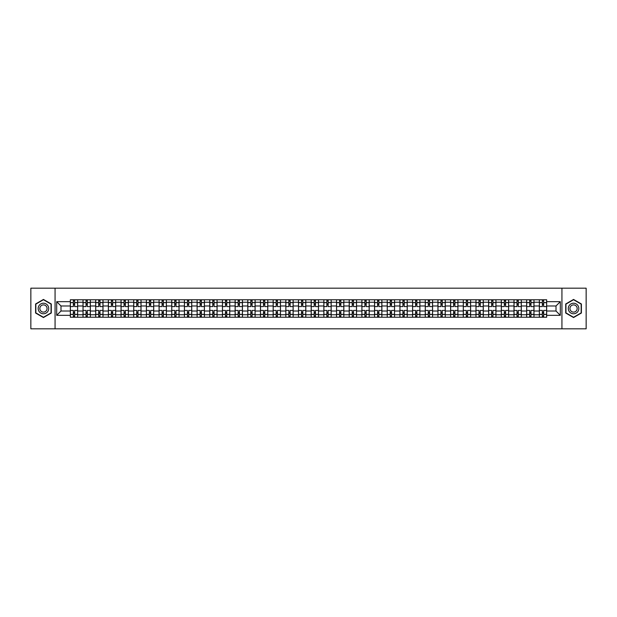 <?xml version="1.0" encoding="UTF-8"?>
<svg xmlns="http://www.w3.org/2000/svg" width="617" height="617" viewBox="0 0 617 617"><rect width="100%" height="100%" fill="white"/><g stroke="black" fill="none" stroke-linecap="round" stroke-linejoin="round"><path stroke-width="0.93" d="M561.933 328.815L586.15 328.815L586.15 288.185L30.85 288.185L30.85 328.815L561.933 328.815L561.933 288.185M83.017 317.238L83.017 302.245L77.649 302.245L77.649 317.238M77.649 302.245L77.649 299.762M83.017 302.245L83.017 299.762M90.329 299.762L90.329 317.238M95.689 317.238L95.689 299.762M103.008 299.762L103.008 317.238M108.368 317.238L108.368 299.762M115.68 299.762L115.68 317.238M121.04 317.238L121.04 299.762M128.359 299.762L128.359 317.238M133.719 317.238L133.719 299.762M141.031 299.762L141.031 317.238M146.399 317.238L146.399 299.762M153.71 299.762L153.71 317.238M159.07 317.238L159.07 299.762M166.382 299.762L166.382 317.238M171.75 317.238L171.75 299.762M179.061 299.762L179.061 317.238M184.421 317.238L184.421 299.762M191.733 299.762L191.733 317.238M197.101 317.238L197.101 299.762M204.412 299.762L204.412 317.238M209.772 317.238L209.772 299.762M217.084 299.762L217.084 317.238M222.452 317.238L222.452 299.762M229.763 299.762L229.763 317.238M235.123 317.238L235.123 299.762M242.442 299.762L242.442 317.238M247.803 317.238L247.803 299.762M255.114 299.762L255.114 317.238M260.474 317.238L260.474 299.762M267.793 299.762L267.793 317.238M273.154 317.238L273.154 299.762M280.465 299.762L280.465 317.238M285.833 317.238L285.833 299.762M293.144 299.762L293.144 317.238M298.505 317.238L298.505 299.762M305.816 299.762L305.816 317.238M311.184 317.238L311.184 299.762M318.495 299.762L318.495 317.238M323.856 317.238L323.856 299.762M331.167 299.762L331.167 317.238M336.535 317.238L336.535 299.762M343.846 299.762L343.846 317.238M349.207 317.238L349.207 299.762M356.526 299.762L356.526 317.238M361.886 317.238L361.886 299.762M369.197 299.762L369.197 317.238M374.558 317.238L374.558 299.762M381.877 299.762L381.877 317.238M387.237 317.238L387.237 299.762M394.548 299.762L394.548 317.238M399.916 317.238L399.916 299.762M407.228 299.762L407.228 317.238M412.588 317.238L412.588 299.762M419.899 299.762L419.899 317.238M425.267 317.238L425.267 299.762M432.579 299.762L432.579 317.238M437.939 317.238L437.939 299.762M445.25 299.762L445.25 317.238M450.618 317.238L450.618 299.762M457.93 299.762L457.93 317.238M463.29 317.238L463.29 299.762M470.601 299.762L470.601 317.238M475.969 317.238L475.969 299.762M483.281 299.762L483.281 317.238M488.641 317.238L488.641 299.762M495.96 299.762L495.96 317.238M501.32 317.238L501.32 299.762M508.632 299.762L508.632 317.238M513.992 317.238L513.992 299.762M521.311 299.762L521.311 317.238M526.671 317.238L526.671 299.762M533.983 299.762L533.983 317.238M539.351 317.238L539.351 299.762M539.351 311.022L533.983 311.022M526.671 311.022L521.311 311.022M513.992 311.022L508.632 311.022M501.32 311.022L495.96 311.022M488.641 311.022L483.281 311.022M475.969 311.022L470.601 311.022M463.29 311.022L457.93 311.022M450.618 311.022L445.25 311.022M437.939 311.022L432.579 311.022M425.267 311.022L419.899 311.022M412.588 311.022L407.228 311.022M399.916 311.022L394.548 311.022M387.237 311.022L381.877 311.022M374.558 311.022L369.197 311.022M361.886 311.022L356.526 311.022M349.207 311.022L343.846 311.022M336.535 311.022L331.167 311.022M323.856 311.022L318.495 311.022M311.184 311.022L305.816 311.022M298.505 311.022L293.144 311.022M285.833 311.022L280.465 311.022M273.154 311.022L267.793 311.022M260.474 311.022L255.114 311.022M247.803 311.022L242.442 311.022M235.123 311.022L229.763 311.022M222.452 311.022L217.084 311.022M209.772 311.022L204.412 311.022M197.101 311.022L191.733 311.022M184.421 311.022L179.061 311.022M171.75 311.022L166.382 311.022M159.07 311.022L153.71 311.022M146.399 311.022L141.031 311.022M133.719 311.022L128.359 311.022M121.04 311.022L115.68 311.022M108.368 311.022L103.008 311.022M95.689 311.022L90.329 311.022M83.017 311.022L77.649 311.022M539.351 305.978L533.983 305.978M526.671 305.978L521.311 305.978M513.992 305.978L508.632 305.978M501.32 305.978L495.96 305.978M488.641 305.978L483.281 305.978M475.969 305.978L470.601 305.978M463.29 305.978L457.93 305.978M450.618 305.978L445.25 305.978M437.939 305.978L432.579 305.978M425.267 305.978L419.899 305.978M412.588 305.978L407.228 305.978M399.916 305.978L394.548 305.978M387.237 305.978L381.877 305.978M374.558 305.978L369.197 305.978M361.886 305.978L356.526 305.978M349.207 305.978L343.846 305.978M336.535 305.978L331.167 305.978M323.856 305.978L318.495 305.978M311.184 305.978L305.816 305.978M298.505 305.978L293.144 305.978M285.833 305.978L280.465 305.978M273.154 305.978L267.793 305.978M260.474 305.978L255.114 305.978M247.803 305.978L242.442 305.978M235.123 305.978L229.763 305.978M222.452 305.978L217.084 305.978M209.772 305.978L204.412 305.978M197.101 305.978L191.733 305.978M184.421 305.978L179.061 305.978M171.75 305.978L166.382 305.978M159.07 305.978L153.71 305.978M146.399 305.978L141.031 305.978M133.719 305.978L128.359 305.978M121.04 305.978L115.68 305.978M108.368 305.978L103.008 305.978M95.689 305.978L90.329 305.978M83.017 305.978L77.649 305.978M60.998 311.022L70.338 311.022L70.338 305.978L60.998 305.978L60.998 311.022L56.687 315.326L56.687 301.674L70.338 301.674L70.338 305.978M546.662 305.978L546.662 311.022L556.002 311.022L556.002 305.978L546.662 305.978L546.662 299.762L70.338 299.762L70.338 301.674M546.662 301.674L560.313 301.674L560.313 315.326L546.662 315.326L546.662 311.022M70.338 311.022L70.338 317.238L546.662 317.238L546.662 315.326M70.338 315.326L56.687 315.326M55.067 328.815L55.067 288.185M51.288 303.973L43.445 299.446L35.601 303.973L35.601 313.027L43.445 317.554L51.288 313.027L51.288 303.973M581.399 303.973L573.555 299.446L565.712 303.973L565.712 313.027L573.555 317.554L581.399 313.027L581.399 303.973M74.649 316.02L73.346 316.02M73.346 300.98L74.649 300.98M87.321 316.02L86.025 316.02M86.025 300.98L87.321 300.98M100 316.02L98.697 316.02M98.697 300.98L100 300.98M112.672 316.02L111.376 316.02M111.376 300.98L112.672 300.98M125.351 316.02L124.048 316.02M124.048 300.98L125.351 300.98M138.023 316.02L136.727 316.02M136.727 300.98L138.023 300.98M150.702 316.02L149.399 316.02M149.399 300.98L150.702 300.98M163.374 316.02L162.078 316.02M162.078 300.98L163.374 300.98M176.053 316.02L174.75 316.02M174.75 300.98L176.053 300.98M188.733 316.02L187.429 316.02M187.429 300.98L188.733 300.98M201.404 316.02L200.109 316.02M200.109 300.98L201.404 300.98M214.084 316.02L212.78 316.02M212.78 300.98L214.084 300.98M226.755 316.02L225.46 316.02M225.46 300.98L226.755 300.98M239.435 316.02L238.131 316.02M238.131 300.98L239.435 300.98M252.106 316.02L250.81 316.02M250.81 300.98L252.106 300.98M264.786 316.02L263.482 316.02M263.482 300.98L264.786 300.98M277.457 316.02L276.161 316.02M276.161 300.98L277.457 300.98M290.137 316.02L288.833 316.02M288.833 300.98L290.137 300.98M302.816 316.02L301.512 316.02M301.512 300.98L302.816 300.98M315.488 316.02L314.184 316.02M314.184 300.98L315.488 300.98M328.167 316.02L326.863 316.02M326.863 300.98L328.167 300.98M340.839 316.02L339.543 316.02M339.543 300.98L340.839 300.98M353.518 316.02L352.214 316.02M352.214 300.98L353.518 300.98M366.19 316.02L364.894 316.02M364.894 300.98L366.19 300.98M378.869 316.02L377.565 316.02M377.565 300.98L378.869 300.98M391.54 316.02L390.245 316.02M390.245 300.98L391.54 300.98M404.22 316.02L402.916 316.02M402.916 300.98L404.22 300.98M416.891 316.02L415.596 316.02M415.596 300.98L416.891 300.98M429.571 316.02L428.267 316.02M428.267 300.98L429.571 300.98M442.25 316.02L440.947 316.02M440.947 300.98L442.25 300.98M454.922 316.02L453.626 316.02M453.626 300.98L454.922 300.98M467.601 316.02L466.298 316.02M466.298 300.98L467.601 300.98M480.273 316.02L478.977 316.02M478.977 300.98L480.273 300.98M492.952 316.02L491.649 316.02M491.649 300.98L492.952 300.98M505.624 316.02L504.328 316.02M504.328 300.98L505.624 300.98M518.303 316.02L517 316.02M517 300.98L518.303 300.98M530.975 316.02L529.679 316.02M529.679 300.98L530.975 300.98M543.654 316.02L542.351 316.02M542.351 300.98L543.654 300.98M56.687 301.674L60.998 305.978M556.002 311.022L560.313 315.326M556.002 305.978L560.313 301.674M77.611 317.238L77.611 306.587L74.649 306.587L74.649 299.762M73.346 299.762L73.346 306.587L70.384 306.587L70.384 299.762M77.611 306.587L77.611 299.762M70.384 317.238L70.384 310.413L73.346 310.413L73.346 317.238M74.649 317.238L74.649 310.413L77.611 310.413M73.346 304.806L74.649 304.806M70.384 310.413L70.384 306.587M74.649 312.194L73.346 312.194M74.649 316.182L73.346 316.182M73.346 313.251L74.649 313.251M74.649 303.749L73.346 303.749M73.346 300.818L74.649 300.818M38.871 311.138A5.283 5.283 0 0 0 46.082 313.074A5.283 5.283 0 0 0 48.018 305.862A5.283 5.283 0 0 0 40.807 303.926A5.283 5.283 0 0 0 38.871 311.138M40.313 310.305A3.617 3.617 0 0 0 45.249 311.631A3.617 3.617 0 0 0 46.576 306.695A3.617 3.617 0 0 0 41.64 305.369A3.617 3.617 0 0 0 40.313 310.305M43.445 299.731L51.041 304.112L51.041 312.888L43.445 317.269L35.848 312.888L35.848 304.112L43.445 299.731M568.982 311.138A5.283 5.283 0 0 0 576.193 313.074A5.283 5.283 0 0 0 578.129 305.862A5.283 5.283 0 0 0 570.918 303.926A5.283 5.283 0 0 0 568.982 311.138M570.424 310.305A3.617 3.617 0 0 0 575.36 311.631A3.617 3.617 0 0 0 576.687 306.695A3.617 3.617 0 0 0 571.751 305.369A3.617 3.617 0 0 0 570.424 310.305M573.555 299.731L581.152 304.112L581.152 312.888L573.555 317.269L565.959 312.888L565.959 304.112L573.555 299.731M90.29 317.238L90.29 306.587L87.321 306.587L87.321 299.762M86.025 299.762L86.025 306.587L83.056 306.587L83.056 299.762M90.29 306.587L90.29 299.762M83.056 317.238L83.056 310.413L86.025 310.413L86.025 317.238M87.321 317.238L87.321 310.413L90.29 310.413M86.025 304.806L87.321 304.806M83.056 310.413L83.056 306.587M87.321 312.194L86.025 312.194M87.321 316.182L86.025 316.182M86.025 313.251L87.321 313.251M87.321 303.749L86.025 303.749M86.025 300.818L87.321 300.818M102.962 317.238L102.962 306.587L100 306.587L100 299.762M98.697 299.762L98.697 306.587L95.735 306.587L95.735 299.762M102.962 306.587L102.962 299.762M95.735 317.238L95.735 310.413L98.697 310.413L98.697 317.238M100 317.238L100 310.413L102.962 310.413M98.697 304.806L100 304.806M95.735 310.413L95.735 306.587M100 312.194L98.697 312.194M100 316.182L98.697 316.182M98.697 313.251L100 313.251M100 303.749L98.697 303.749M98.697 300.818L100 300.818M115.641 317.238L115.641 306.587L112.672 306.587L112.672 299.762M111.376 299.762L111.376 306.587L108.407 306.587L108.407 299.762M115.641 306.587L115.641 299.762M108.407 317.238L108.407 310.413L111.376 310.413L111.376 317.238M112.672 317.238L112.672 310.413L115.641 310.413M111.376 304.806L112.672 304.806M108.407 310.413L108.407 306.587M112.672 312.194L111.376 312.194M112.672 316.182L111.376 316.182M111.376 313.251L112.672 313.251M112.672 303.749L111.376 303.749M111.376 300.818L112.672 300.818M128.313 317.238L128.313 306.587L125.351 306.587L125.351 299.762M124.048 299.762L124.048 306.587L121.086 306.587L121.086 299.762M128.313 306.587L128.313 299.762M121.086 317.238L121.086 310.413L124.048 310.413L124.048 317.238M125.351 317.238L125.351 310.413L128.313 310.413M124.048 304.806L125.351 304.806M121.086 310.413L121.086 306.587M125.351 312.194L124.048 312.194M125.351 316.182L124.048 316.182M124.048 313.251L125.351 313.251M125.351 303.749L124.048 303.749M124.048 300.818L125.351 300.818M140.992 317.238L140.992 306.587L138.023 306.587L138.023 299.762M136.727 299.762L136.727 306.587L133.758 306.587L133.758 299.762M140.992 306.587L140.992 299.762M133.758 317.238L133.758 310.413L136.727 310.413L136.727 317.238M138.023 317.238L138.023 310.413L140.992 310.413M136.727 304.806L138.023 304.806M133.758 310.413L133.758 306.587M138.023 312.194L136.727 312.194M138.023 316.182L136.727 316.182M136.727 313.251L138.023 313.251M138.023 303.749L136.727 303.749M136.727 300.818L138.023 300.818M153.664 317.238L153.664 306.587L150.702 306.587L150.702 299.762M149.399 299.762L149.399 306.587L146.437 306.587L146.437 299.762M153.664 306.587L153.664 299.762M146.437 317.238L146.437 310.413L149.399 310.413L149.399 317.238M150.702 317.238L150.702 310.413L153.664 310.413M149.399 304.806L150.702 304.806M146.437 310.413L146.437 306.587M150.702 312.194L149.399 312.194M150.702 316.182L149.399 316.182M149.399 313.251L150.702 313.251M150.702 303.749L149.399 303.749M149.399 300.818L150.702 300.818M166.343 317.238L166.343 306.587L163.374 306.587L163.374 299.762M162.078 299.762L162.078 306.587L159.109 306.587L159.109 299.762M166.343 306.587L166.343 299.762M159.109 317.238L159.109 310.413L162.078 310.413L162.078 317.238M163.374 317.238L163.374 310.413L166.343 310.413M162.078 304.806L163.374 304.806M159.109 310.413L159.109 306.587M163.374 312.194L162.078 312.194M163.374 316.182L162.078 316.182M162.078 313.251L163.374 313.251M163.374 303.749L162.078 303.749M162.078 300.818L163.374 300.818M179.023 317.238L179.023 306.587L176.053 306.587L176.053 299.762M174.75 299.762L174.75 306.587L171.788 306.587L171.788 299.762M179.023 306.587L179.023 299.762M171.788 317.238L171.788 310.413L174.75 310.413L174.75 317.238M176.053 317.238L176.053 310.413L179.023 310.413M174.75 304.806L176.053 304.806M171.788 310.413L171.788 306.587M176.053 312.194L174.75 312.194M176.053 316.182L174.75 316.182M174.75 313.251L176.053 313.251M176.053 303.749L174.75 303.749M174.75 300.818L176.053 300.818M191.694 317.238L191.694 306.587L188.733 306.587L188.733 299.762M187.429 299.762L187.429 306.587L184.46 306.587L184.46 299.762M191.694 306.587L191.694 299.762M184.46 317.238L184.46 310.413L187.429 310.413L187.429 317.238M188.733 317.238L188.733 310.413L191.694 310.413M187.429 304.806L188.733 304.806M184.46 310.413L184.46 306.587M188.733 312.194L187.429 312.194M188.733 316.182L187.429 316.182M187.429 313.251L188.733 313.251M188.733 303.749L187.429 303.749M187.429 300.818L188.733 300.818M204.374 317.238L204.374 306.587L201.404 306.587L201.404 299.762M200.109 299.762L200.109 306.587L197.139 306.587L197.139 299.762M204.374 306.587L204.374 299.762M197.139 317.238L197.139 310.413L200.109 310.413L200.109 317.238M201.404 317.238L201.404 310.413L204.374 310.413M200.109 304.806L201.404 304.806M197.139 310.413L197.139 306.587M201.404 312.194L200.109 312.194M201.404 316.182L200.109 316.182M200.109 313.251L201.404 313.251M201.404 303.749L200.109 303.749M200.109 300.818L201.404 300.818M217.045 317.238L217.045 306.587L214.084 306.587L214.084 299.762M212.78 299.762L212.78 306.587L209.819 306.587L209.819 299.762M217.045 306.587L217.045 299.762M209.819 317.238L209.819 310.413L212.78 310.413L212.78 317.238M214.084 317.238L214.084 310.413L217.045 310.413M212.78 304.806L214.084 304.806M209.819 310.413L209.819 306.587M214.084 312.194L212.78 312.194M214.084 316.182L212.78 316.182M212.78 313.251L214.084 313.251M214.084 303.749L212.78 303.749M212.78 300.818L214.084 300.818M229.725 317.238L229.725 306.587L226.755 306.587L226.755 299.762M225.46 299.762L225.46 306.587L222.49 306.587L222.49 299.762M229.725 306.587L229.725 299.762M222.49 317.238L222.49 310.413L225.46 310.413L225.46 317.238M226.755 317.238L226.755 310.413L229.725 310.413M225.46 304.806L226.755 304.806M222.49 310.413L222.49 306.587M226.755 312.194L225.46 312.194M226.755 316.182L225.46 316.182M225.46 313.251L226.755 313.251M226.755 303.749L225.46 303.749M225.46 300.818L226.755 300.818M242.396 317.238L242.396 306.587L239.435 306.587L239.435 299.762M238.131 299.762L238.131 306.587L235.17 306.587L235.17 299.762M242.396 306.587L242.396 299.762M235.17 317.238L235.17 310.413L238.131 310.413L238.131 317.238M239.435 317.238L239.435 310.413L242.396 310.413M238.131 304.806L239.435 304.806M235.17 310.413L235.17 306.587M239.435 312.194L238.131 312.194M239.435 316.182L238.131 316.182M238.131 313.251L239.435 313.251M239.435 303.749L238.131 303.749M238.131 300.818L239.435 300.818M255.076 317.238L255.076 306.587L252.106 306.587L252.106 299.762M250.81 299.762L250.81 306.587L247.841 306.587L247.841 299.762M255.076 306.587L255.076 299.762M247.841 317.238L247.841 310.413L250.81 310.413L250.81 317.238M252.106 317.238L252.106 310.413L255.076 310.413M250.81 304.806L252.106 304.806M247.841 310.413L247.841 306.587M252.106 312.194L250.81 312.194M252.106 316.182L250.81 316.182M250.81 313.251L252.106 313.251M252.106 303.749L250.81 303.749M250.81 300.818L252.106 300.818M267.747 317.238L267.747 306.587L264.786 306.587L264.786 299.762M263.482 299.762L263.482 306.587L260.521 306.587L260.521 299.762M267.747 306.587L267.747 299.762M260.521 317.238L260.521 310.413L263.482 310.413L263.482 317.238M264.786 317.238L264.786 310.413L267.747 310.413M263.482 304.806L264.786 304.806M260.521 310.413L260.521 306.587M264.786 312.194L263.482 312.194M264.786 316.182L263.482 316.182M263.482 313.251L264.786 313.251M264.786 303.749L263.482 303.749M263.482 300.818L264.786 300.818M280.427 317.238L280.427 306.587L277.457 306.587L277.457 299.762M276.161 299.762L276.161 306.587L273.192 306.587L273.192 299.762M280.427 306.587L280.427 299.762M273.192 317.238L273.192 310.413L276.161 310.413L276.161 317.238M277.457 317.238L277.457 310.413L280.427 310.413M276.161 304.806L277.457 304.806M273.192 310.413L273.192 306.587M277.457 312.194L276.161 312.194M277.457 316.182L276.161 316.182M276.161 313.251L277.457 313.251M277.457 303.749L276.161 303.749M276.161 300.818L277.457 300.818M293.106 317.238L293.106 306.587L290.137 306.587L290.137 299.762M288.833 299.762L288.833 306.587L285.872 306.587L285.872 299.762M293.106 306.587L293.106 299.762M285.872 317.238L285.872 310.413L288.833 310.413L288.833 317.238M290.137 317.238L290.137 310.413L293.106 310.413M288.833 304.806L290.137 304.806M285.872 310.413L285.872 306.587M290.137 312.194L288.833 312.194M290.137 316.182L288.833 316.182M288.833 313.251L290.137 313.251M290.137 303.749L288.833 303.749M288.833 300.818L290.137 300.818M305.777 317.238L305.777 306.587L302.816 306.587L302.816 299.762M301.512 299.762L301.512 306.587L298.543 306.587L298.543 299.762M305.777 306.587L305.777 299.762M298.543 317.238L298.543 310.413L301.512 310.413L301.512 317.238M302.816 317.238L302.816 310.413L305.777 310.413M301.512 304.806L302.816 304.806M298.543 310.413L298.543 306.587M302.816 312.194L301.512 312.194M302.816 316.182L301.512 316.182M301.512 313.251L302.816 313.251M302.816 303.749L301.512 303.749M301.512 300.818L302.816 300.818M318.457 317.238L318.457 306.587L315.488 306.587L315.488 299.762M314.184 299.762L314.184 306.587L311.223 306.587L311.223 299.762M318.457 306.587L318.457 299.762M311.223 317.238L311.223 310.413L314.184 310.413L314.184 317.238M315.488 317.238L315.488 310.413L318.457 310.413M314.184 304.806L315.488 304.806M311.223 310.413L311.223 306.587M315.488 312.194L314.184 312.194M315.488 316.182L314.184 316.182M314.184 313.251L315.488 313.251M315.488 303.749L314.184 303.749M314.184 300.818L315.488 300.818M331.128 317.238L331.128 306.587L328.167 306.587L328.167 299.762M326.863 299.762L326.863 306.587L323.894 306.587L323.894 299.762M331.128 306.587L331.128 299.762M323.894 317.238L323.894 310.413L326.863 310.413L326.863 317.238M328.167 317.238L328.167 310.413L331.128 310.413M326.863 304.806L328.167 304.806M323.894 310.413L323.894 306.587M328.167 312.194L326.863 312.194M328.167 316.182L326.863 316.182M326.863 313.251L328.167 313.251M328.167 303.749L326.863 303.749M326.863 300.818L328.167 300.818M343.808 317.238L343.808 306.587L340.839 306.587L340.839 299.762M339.543 299.762L339.543 306.587L336.573 306.587L336.573 299.762M343.808 306.587L343.808 299.762M336.573 317.238L336.573 310.413L339.543 310.413L339.543 317.238M340.839 317.238L340.839 310.413L343.808 310.413M339.543 304.806L340.839 304.806M336.573 310.413L336.573 306.587M340.839 312.194L339.543 312.194M340.839 316.182L339.543 316.182M339.543 313.251L340.839 313.251M340.839 303.749L339.543 303.749M339.543 300.818L340.839 300.818M356.479 317.238L356.479 306.587L353.518 306.587L353.518 299.762M352.214 299.762L352.214 306.587L349.253 306.587L349.253 299.762M356.479 306.587L356.479 299.762M349.253 317.238L349.253 310.413L352.214 310.413L352.214 317.238M353.518 317.238L353.518 310.413L356.479 310.413M352.214 304.806L353.518 304.806M349.253 310.413L349.253 306.587M353.518 312.194L352.214 312.194M353.518 316.182L352.214 316.182M352.214 313.251L353.518 313.251M353.518 303.749L352.214 303.749M352.214 300.818L353.518 300.818M369.159 317.238L369.159 306.587L366.19 306.587L366.19 299.762M364.894 299.762L364.894 306.587L361.924 306.587L361.924 299.762M369.159 306.587L369.159 299.762M361.924 317.238L361.924 310.413L364.894 310.413L364.894 317.238M366.19 317.238L366.19 310.413L369.159 310.413M364.894 304.806L366.19 304.806M361.924 310.413L361.924 306.587M366.19 312.194L364.894 312.194M366.19 316.182L364.894 316.182M364.894 313.251L366.19 313.251M366.19 303.749L364.894 303.749M364.894 300.818L366.19 300.818M381.83 317.238L381.83 306.587L378.869 306.587L378.869 299.762M377.565 299.762L377.565 306.587L374.604 306.587L374.604 299.762M381.83 306.587L381.83 299.762M374.604 317.238L374.604 310.413L377.565 310.413L377.565 317.238M378.869 317.238L378.869 310.413L381.83 310.413M377.565 304.806L378.869 304.806M374.604 310.413L374.604 306.587M378.869 312.194L377.565 312.194M378.869 316.182L377.565 316.182M377.565 313.251L378.869 313.251M378.869 303.749L377.565 303.749M377.565 300.818L378.869 300.818M394.51 317.238L394.51 306.587L391.54 306.587L391.54 299.762M390.245 299.762L390.245 306.587L387.275 306.587L387.275 299.762M394.51 306.587L394.51 299.762M387.275 317.238L387.275 310.413L390.245 310.413L390.245 317.238M391.54 317.238L391.54 310.413L394.51 310.413M390.245 304.806L391.54 304.806M387.275 310.413L387.275 306.587M391.54 312.194L390.245 312.194M391.54 316.182L390.245 316.182M390.245 313.251L391.54 313.251M391.54 303.749L390.245 303.749M390.245 300.818L391.54 300.818M407.181 317.238L407.181 306.587L404.22 306.587L404.22 299.762M402.916 299.762L402.916 306.587L399.955 306.587L399.955 299.762M407.181 306.587L407.181 299.762M399.955 317.238L399.955 310.413L402.916 310.413L402.916 317.238M404.22 317.238L404.22 310.413L407.181 310.413M402.916 304.806L404.22 304.806M399.955 310.413L399.955 306.587M404.22 312.194L402.916 312.194M404.22 316.182L402.916 316.182M402.916 313.251L404.22 313.251M404.22 303.749L402.916 303.749M402.916 300.818L404.22 300.818M419.861 317.238L419.861 306.587L416.891 306.587L416.891 299.762M415.596 299.762L415.596 306.587L412.626 306.587L412.626 299.762M419.861 306.587L419.861 299.762M412.626 317.238L412.626 310.413L415.596 310.413L415.596 317.238M416.891 317.238L416.891 310.413L419.861 310.413M415.596 304.806L416.891 304.806M412.626 310.413L412.626 306.587M416.891 312.194L415.596 312.194M416.891 316.182L415.596 316.182M415.596 313.251L416.891 313.251M416.891 303.749L415.596 303.749M415.596 300.818L416.891 300.818M432.54 317.238L432.54 306.587L429.571 306.587L429.571 299.762M428.267 299.762L428.267 306.587L425.306 306.587L425.306 299.762M432.54 306.587L432.54 299.762M425.306 317.238L425.306 310.413L428.267 310.413L428.267 317.238M429.571 317.238L429.571 310.413L432.54 310.413M428.267 304.806L429.571 304.806M425.306 310.413L425.306 306.587M429.571 312.194L428.267 312.194M429.571 316.182L428.267 316.182M428.267 313.251L429.571 313.251M429.571 303.749L428.267 303.749M428.267 300.818L429.571 300.818M445.212 317.238L445.212 306.587L442.25 306.587L442.25 299.762M440.947 299.762L440.947 306.587L437.977 306.587L437.977 299.762M445.212 306.587L445.212 299.762M437.977 317.238L437.977 310.413L440.947 310.413L440.947 317.238M442.25 317.238L442.25 310.413L445.212 310.413M440.947 304.806L442.25 304.806M437.977 310.413L437.977 306.587M442.25 312.194L440.947 312.194M442.25 316.182L440.947 316.182M440.947 313.251L442.25 313.251M442.25 303.749L440.947 303.749M440.947 300.818L442.25 300.818M457.891 317.238L457.891 306.587L454.922 306.587L454.922 299.762M453.626 299.762L453.626 306.587L450.657 306.587L450.657 299.762M457.891 306.587L457.891 299.762M450.657 317.238L450.657 310.413L453.626 310.413L453.626 317.238M454.922 317.238L454.922 310.413L457.891 310.413M453.626 304.806L454.922 304.806M450.657 310.413L450.657 306.587M454.922 312.194L453.626 312.194M454.922 316.182L453.626 316.182M453.626 313.251L454.922 313.251M454.922 303.749L453.626 303.749M453.626 300.818L454.922 300.818M470.563 317.238L470.563 306.587L467.601 306.587L467.601 299.762M466.298 299.762L466.298 306.587L463.336 306.587L463.336 299.762M470.563 306.587L470.563 299.762M463.336 317.238L463.336 310.413L466.298 310.413L466.298 317.238M467.601 317.238L467.601 310.413L470.563 310.413M466.298 304.806L467.601 304.806M463.336 310.413L463.336 306.587M467.601 312.194L466.298 312.194M467.601 316.182L466.298 316.182M466.298 313.251L467.601 313.251M467.601 303.749L466.298 303.749M466.298 300.818L467.601 300.818M483.242 317.238L483.242 306.587L480.273 306.587L480.273 299.762M478.977 299.762L478.977 306.587L476.008 306.587L476.008 299.762M483.242 306.587L483.242 299.762M476.008 317.238L476.008 310.413L478.977 310.413L478.977 317.238M480.273 317.238L480.273 310.413L483.242 310.413M478.977 304.806L480.273 304.806M476.008 310.413L476.008 306.587M480.273 312.194L478.977 312.194M480.273 316.182L478.977 316.182M478.977 313.251L480.273 313.251M480.273 303.749L478.977 303.749M478.977 300.818L480.273 300.818M495.914 317.238L495.914 306.587L492.952 306.587L492.952 299.762M491.649 299.762L491.649 306.587L488.687 306.587L488.687 299.762M495.914 306.587L495.914 299.762M488.687 317.238L488.687 310.413L491.649 310.413L491.649 317.238M492.952 317.238L492.952 310.413L495.914 310.413M491.649 304.806L492.952 304.806M488.687 310.413L488.687 306.587M492.952 312.194L491.649 312.194M492.952 316.182L491.649 316.182M491.649 313.251L492.952 313.251M492.952 303.749L491.649 303.749M491.649 300.818L492.952 300.818M508.593 317.238L508.593 306.587L505.624 306.587L505.624 299.762M504.328 299.762L504.328 306.587L501.359 306.587L501.359 299.762M508.593 306.587L508.593 299.762M501.359 317.238L501.359 310.413L504.328 310.413L504.328 317.238M505.624 317.238L505.624 310.413L508.593 310.413M504.328 304.806L505.624 304.806M501.359 310.413L501.359 306.587M505.624 312.194L504.328 312.194M505.624 316.182L504.328 316.182M504.328 313.251L505.624 313.251M505.624 303.749L504.328 303.749M504.328 300.818L505.624 300.818M521.265 317.238L521.265 306.587L518.303 306.587L518.303 299.762M517 299.762L517 306.587L514.038 306.587L514.038 299.762M521.265 306.587L521.265 299.762M514.038 317.238L514.038 310.413L517 310.413L517 317.238M518.303 317.238L518.303 310.413L521.265 310.413M517 304.806L518.303 304.806M514.038 310.413L514.038 306.587M518.303 312.194L517 312.194M518.303 316.182L517 316.182M517 313.251L518.303 313.251M518.303 303.749L517 303.749M517 300.818L518.303 300.818M533.944 317.238L533.944 306.587L530.975 306.587L530.975 299.762M529.679 299.762L529.679 306.587L526.71 306.587L526.71 299.762M533.944 306.587L533.944 299.762M526.71 317.238L526.71 310.413L529.679 310.413L529.679 317.238M530.975 317.238L530.975 310.413L533.944 310.413M529.679 304.806L530.975 304.806M526.71 310.413L526.71 306.587M530.975 312.194L529.679 312.194M530.975 316.182L529.679 316.182M529.679 313.251L530.975 313.251M530.975 303.749L529.679 303.749M529.679 300.818L530.975 300.818M546.616 317.238L546.616 306.587L543.654 306.587L543.654 299.762M542.351 299.762L542.351 306.587L539.389 306.587L539.389 299.762M546.616 306.587L546.616 299.762M539.389 317.238L539.389 310.413L542.351 310.413L542.351 317.238M543.654 317.238L543.654 310.413L546.616 310.413M542.351 304.806L543.654 304.806M539.389 310.413L539.389 306.587M543.654 312.194L542.351 312.194M543.654 316.182L542.351 316.182M542.351 313.251L543.654 313.251M543.654 303.749L542.351 303.749M542.351 300.818L543.654 300.818M526.671 302.245L521.311 302.245M513.992 302.245L508.632 302.245M501.32 302.245L495.96 302.245M488.641 302.245L483.281 302.245M475.969 302.245L470.601 302.245M463.29 302.245L457.93 302.245M450.618 302.245L445.25 302.245M437.939 302.245L432.579 302.245M425.267 302.245L419.899 302.245M412.588 302.245L407.228 302.245M399.916 302.245L394.548 302.245M387.237 302.245L381.877 302.245M374.558 302.245L369.197 302.245M361.886 302.245L356.526 302.245M349.207 302.245L343.846 302.245M336.535 302.245L331.167 302.245M323.856 302.245L318.495 302.245M311.184 302.245L305.816 302.245M298.505 302.245L293.144 302.245M285.833 302.245L280.465 302.245M273.154 302.245L267.793 302.245M260.474 302.245L255.114 302.245M247.803 302.245L242.442 302.245M235.123 302.245L229.763 302.245M222.452 302.245L217.084 302.245M209.772 302.245L204.412 302.245M197.101 302.245L191.733 302.245M184.421 302.245L179.061 302.245M171.75 302.245L166.382 302.245M159.07 302.245L153.71 302.245M146.399 302.245L141.031 302.245M133.719 302.245L128.359 302.245M121.04 302.245L115.68 302.245M108.368 302.245L103.008 302.245M95.689 302.245L90.329 302.245M539.351 302.245L533.983 302.245M526.671 314.755L521.311 314.755M513.992 314.755L508.632 314.755M501.32 314.755L495.96 314.755M488.641 314.755L483.281 314.755M475.969 314.755L470.601 314.755M463.29 314.755L457.93 314.755M450.618 314.755L445.25 314.755M437.939 314.755L432.579 314.755M425.267 314.755L419.899 314.755M412.588 314.755L407.228 314.755M399.916 314.755L394.548 314.755M387.237 314.755L381.877 314.755M374.558 314.755L369.197 314.755M361.886 314.755L356.526 314.755M349.207 314.755L343.846 314.755M336.535 314.755L331.167 314.755M323.856 314.755L318.495 314.755M311.184 314.755L305.816 314.755M298.505 314.755L293.144 314.755M285.833 314.755L280.465 314.755M273.154 314.755L267.793 314.755M260.474 314.755L255.114 314.755M247.803 314.755L242.442 314.755M235.123 314.755L229.763 314.755M222.452 314.755L217.084 314.755M209.772 314.755L204.412 314.755M197.101 314.755L191.733 314.755M184.421 314.755L179.061 314.755M171.75 314.755L166.382 314.755M159.07 314.755L153.71 314.755M146.399 314.755L141.031 314.755M133.719 314.755L128.359 314.755M121.04 314.755L115.68 314.755M108.368 314.755L103.008 314.755M95.689 314.755L90.329 314.755M83.017 314.755L77.649 314.755M539.351 314.755L533.983 314.755M77.611 302.569L74.649 302.569M73.346 302.569L70.384 302.569M73.346 302.677L70.384 302.677M73.346 314.323L70.384 314.323M73.346 314.431L70.384 314.431M77.611 314.431L74.649 314.431M77.611 302.677L74.649 302.677M77.611 314.323L74.649 314.323M90.29 302.569L87.321 302.569M86.025 302.569L83.056 302.569M86.025 302.677L83.056 302.677M86.025 314.323L83.056 314.323M86.025 314.431L83.056 314.431M90.29 314.431L87.321 314.431M90.29 302.677L87.321 302.677M90.29 314.323L87.321 314.323M102.962 302.569L100 302.569M98.697 302.569L95.735 302.569M98.697 302.677L95.735 302.677M98.697 314.323L95.735 314.323M98.697 314.431L95.735 314.431M102.962 314.431L100 314.431M102.962 302.677L100 302.677M102.962 314.323L100 314.323M115.641 302.569L112.672 302.569M111.376 302.569L108.407 302.569M111.376 302.677L108.407 302.677M111.376 314.323L108.407 314.323M111.376 314.431L108.407 314.431M115.641 314.431L112.672 314.431M115.641 302.677L112.672 302.677M115.641 314.323L112.672 314.323M128.313 302.569L125.351 302.569M124.048 302.569L121.086 302.569M124.048 302.677L121.086 302.677M124.048 314.323L121.086 314.323M124.048 314.431L121.086 314.431M128.313 314.431L125.351 314.431M128.313 302.677L125.351 302.677M128.313 314.323L125.351 314.323M140.992 302.569L138.023 302.569M136.727 302.569L133.758 302.569M136.727 302.677L133.758 302.677M136.727 314.323L133.758 314.323M136.727 314.431L133.758 314.431M140.992 314.431L138.023 314.431M140.992 302.677L138.023 302.677M140.992 314.323L138.023 314.323M153.664 302.569L150.702 302.569M149.399 302.569L146.437 302.569M149.399 302.677L146.437 302.677M149.399 314.323L146.437 314.323M149.399 314.431L146.437 314.431M153.664 314.431L150.702 314.431M153.664 302.677L150.702 302.677M153.664 314.323L150.702 314.323M166.343 302.569L163.374 302.569M162.078 302.569L159.109 302.569M162.078 302.677L159.109 302.677M162.078 314.323L159.109 314.323M162.078 314.431L159.109 314.431M166.343 314.431L163.374 314.431M166.343 302.677L163.374 302.677M166.343 314.323L163.374 314.323M179.023 302.569L176.053 302.569M174.75 302.569L171.788 302.569M174.75 302.677L171.788 302.677M174.75 314.323L171.788 314.323M174.75 314.431L171.788 314.431M179.023 314.431L176.053 314.431M179.023 302.677L176.053 302.677M179.023 314.323L176.053 314.323M191.694 302.569L188.733 302.569M187.429 302.569L184.46 302.569M187.429 302.677L184.46 302.677M187.429 314.323L184.46 314.323M187.429 314.431L184.46 314.431M191.694 314.431L188.733 314.431M191.694 302.677L188.733 302.677M191.694 314.323L188.733 314.323M204.374 302.569L201.404 302.569M200.109 302.569L197.139 302.569M200.109 302.677L197.139 302.677M200.109 314.323L197.139 314.323M200.109 314.431L197.139 314.431M204.374 314.431L201.404 314.431M204.374 302.677L201.404 302.677M204.374 314.323L201.404 314.323M217.045 302.569L214.084 302.569M212.78 302.569L209.819 302.569M212.78 302.677L209.819 302.677M212.78 314.323L209.819 314.323M212.78 314.431L209.819 314.431M217.045 314.431L214.084 314.431M217.045 302.677L214.084 302.677M217.045 314.323L214.084 314.323M229.725 302.569L226.755 302.569M225.46 302.569L222.49 302.569M225.46 302.677L222.49 302.677M225.46 314.323L222.49 314.323M225.46 314.431L222.49 314.431M229.725 314.431L226.755 314.431M229.725 302.677L226.755 302.677M229.725 314.323L226.755 314.323M242.396 302.569L239.435 302.569M238.131 302.569L235.17 302.569M238.131 302.677L235.17 302.677M238.131 314.323L235.17 314.323M238.131 314.431L235.17 314.431M242.396 314.431L239.435 314.431M242.396 302.677L239.435 302.677M242.396 314.323L239.435 314.323M255.076 302.569L252.106 302.569M250.81 302.569L247.841 302.569M250.81 302.677L247.841 302.677M250.81 314.323L247.841 314.323M250.81 314.431L247.841 314.431M255.076 314.431L252.106 314.431M255.076 302.677L252.106 302.677M255.076 314.323L252.106 314.323M267.747 302.569L264.786 302.569M263.482 302.569L260.521 302.569M263.482 302.677L260.521 302.677M263.482 314.323L260.521 314.323M263.482 314.431L260.521 314.431M267.747 314.431L264.786 314.431M267.747 302.677L264.786 302.677M267.747 314.323L264.786 314.323M280.427 302.569L277.457 302.569M276.161 302.569L273.192 302.569M276.161 302.677L273.192 302.677M276.161 314.323L273.192 314.323M276.161 314.431L273.192 314.431M280.427 314.431L277.457 314.431M280.427 302.677L277.457 302.677M280.427 314.323L277.457 314.323M293.106 302.569L290.137 302.569M288.833 302.569L285.872 302.569M288.833 302.677L285.872 302.677M288.833 314.323L285.872 314.323M288.833 314.431L285.872 314.431M293.106 314.431L290.137 314.431M293.106 302.677L290.137 302.677M293.106 314.323L290.137 314.323M305.777 302.569L302.816 302.569M301.512 302.569L298.543 302.569M301.512 302.677L298.543 302.677M301.512 314.323L298.543 314.323M301.512 314.431L298.543 314.431M305.777 314.431L302.816 314.431M305.777 302.677L302.816 302.677M305.777 314.323L302.816 314.323M318.457 302.569L315.488 302.569M314.184 302.569L311.223 302.569M314.184 302.677L311.223 302.677M314.184 314.323L311.223 314.323M314.184 314.431L311.223 314.431M318.457 314.431L315.488 314.431M318.457 302.677L315.488 302.677M318.457 314.323L315.488 314.323M331.128 302.569L328.167 302.569M326.863 302.569L323.894 302.569M326.863 302.677L323.894 302.677M326.863 314.323L323.894 314.323M326.863 314.431L323.894 314.431M331.128 314.431L328.167 314.431M331.128 302.677L328.167 302.677M331.128 314.323L328.167 314.323M343.808 302.569L340.839 302.569M339.543 302.569L336.573 302.569M339.543 302.677L336.573 302.677M339.543 314.323L336.573 314.323M339.543 314.431L336.573 314.431M343.808 314.431L340.839 314.431M343.808 302.677L340.839 302.677M343.808 314.323L340.839 314.323M356.479 302.569L353.518 302.569M352.214 302.569L349.253 302.569M352.214 302.677L349.253 302.677M352.214 314.323L349.253 314.323M352.214 314.431L349.253 314.431M356.479 314.431L353.518 314.431M356.479 302.677L353.518 302.677M356.479 314.323L353.518 314.323M369.159 302.569L366.19 302.569M364.894 302.569L361.924 302.569M364.894 302.677L361.924 302.677M364.894 314.323L361.924 314.323M364.894 314.431L361.924 314.431M369.159 314.431L366.19 314.431M369.159 302.677L366.19 302.677M369.159 314.323L366.19 314.323M381.83 302.569L378.869 302.569M377.565 302.569L374.604 302.569M377.565 302.677L374.604 302.677M377.565 314.323L374.604 314.323M377.565 314.431L374.604 314.431M381.83 314.431L378.869 314.431M381.83 302.677L378.869 302.677M381.83 314.323L378.869 314.323M394.51 302.569L391.54 302.569M390.245 302.569L387.275 302.569M390.245 302.677L387.275 302.677M390.245 314.323L387.275 314.323M390.245 314.431L387.275 314.431M394.51 314.431L391.54 314.431M394.51 302.677L391.54 302.677M394.51 314.323L391.54 314.323M407.181 302.569L404.22 302.569M402.916 302.569L399.955 302.569M402.916 302.677L399.955 302.677M402.916 314.323L399.955 314.323M402.916 314.431L399.955 314.431M407.181 314.431L404.22 314.431M407.181 302.677L404.22 302.677M407.181 314.323L404.22 314.323M419.861 302.569L416.891 302.569M415.596 302.569L412.626 302.569M415.596 302.677L412.626 302.677M415.596 314.323L412.626 314.323M415.596 314.431L412.626 314.431M419.861 314.431L416.891 314.431M419.861 302.677L416.891 302.677M419.861 314.323L416.891 314.323M432.54 302.569L429.571 302.569M428.267 302.569L425.306 302.569M428.267 302.677L425.306 302.677M428.267 314.323L425.306 314.323M428.267 314.431L425.306 314.431M432.54 314.431L429.571 314.431M432.54 302.677L429.571 302.677M432.54 314.323L429.571 314.323M445.212 302.569L442.25 302.569M440.947 302.569L437.977 302.569M440.947 302.677L437.977 302.677M440.947 314.323L437.977 314.323M440.947 314.431L437.977 314.431M445.212 314.431L442.25 314.431M445.212 302.677L442.25 302.677M445.212 314.323L442.25 314.323M457.891 302.569L454.922 302.569M453.626 302.569L450.657 302.569M453.626 302.677L450.657 302.677M453.626 314.323L450.657 314.323M453.626 314.431L450.657 314.431M457.891 314.431L454.922 314.431M457.891 302.677L454.922 302.677M457.891 314.323L454.922 314.323M470.563 302.569L467.601 302.569M466.298 302.569L463.336 302.569M466.298 302.677L463.336 302.677M466.298 314.323L463.336 314.323M466.298 314.431L463.336 314.431M470.563 314.431L467.601 314.431M470.563 302.677L467.601 302.677M470.563 314.323L467.601 314.323M483.242 302.569L480.273 302.569M478.977 302.569L476.008 302.569M478.977 302.677L476.008 302.677M478.977 314.323L476.008 314.323M478.977 314.431L476.008 314.431M483.242 314.431L480.273 314.431M483.242 302.677L480.273 302.677M483.242 314.323L480.273 314.323M495.914 302.569L492.952 302.569M491.649 302.569L488.687 302.569M491.649 302.677L488.687 302.677M491.649 314.323L488.687 314.323M491.649 314.431L488.687 314.431M495.914 314.431L492.952 314.431M495.914 302.677L492.952 302.677M495.914 314.323L492.952 314.323M508.593 302.569L505.624 302.569M504.328 302.569L501.359 302.569M504.328 302.677L501.359 302.677M504.328 314.323L501.359 314.323M504.328 314.431L501.359 314.431M508.593 314.431L505.624 314.431M508.593 302.677L505.624 302.677M508.593 314.323L505.624 314.323M521.265 302.569L518.303 302.569M517 302.569L514.038 302.569M517 302.677L514.038 302.677M517 314.323L514.038 314.323M517 314.431L514.038 314.431M521.265 314.431L518.303 314.431M521.265 302.677L518.303 302.677M521.265 314.323L518.303 314.323M533.944 302.569L530.975 302.569M529.679 302.569L526.71 302.569M529.679 302.677L526.71 302.677M529.679 314.323L526.71 314.323M529.679 314.431L526.71 314.431M533.944 314.431L530.975 314.431M533.944 302.677L530.975 302.677M533.944 314.323L530.975 314.323M546.616 302.569L543.654 302.569M542.351 302.569L539.389 302.569M542.351 302.677L539.389 302.677M542.351 314.323L539.389 314.323M542.351 314.431L539.389 314.431M546.616 314.431L543.654 314.431M546.616 302.677L543.654 302.677M546.616 314.323L543.654 314.323"/></g></svg>
